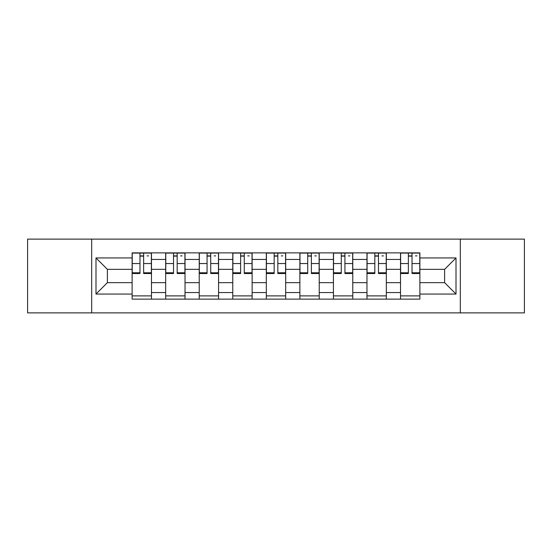 <?xml version="1.0" encoding="UTF-8"?>
<svg xmlns="http://www.w3.org/2000/svg" width="552" height="552" viewBox="0 0 552 552"><rect width="100%" height="100%" fill="white"/><g stroke="black" fill="none" stroke-linecap="round" stroke-linejoin="round"><path stroke-width="0.83" d="M460.313 312.88L524.4 312.88L524.4 239.119L27.6 239.119L27.6 312.88L460.313 312.88L460.313 239.119M165.669 299.122L165.669 259.44L151.476 259.44L151.476 299.122M151.476 259.44L151.476 252.878M165.669 259.44L165.669 252.878M185.03 252.878L185.03 299.122M199.224 299.122L199.224 252.878M218.578 252.878L218.578 299.122M232.772 299.122L232.772 252.878M252.126 252.878L252.126 299.122M266.319 299.122L266.319 252.878M285.681 252.878L285.681 299.122M299.874 299.122L299.874 252.878M319.228 252.878L319.228 299.122M333.422 299.122L333.422 252.878M352.776 252.878L352.776 299.122M366.97 299.122L366.97 252.878M386.331 252.878L386.331 299.122M400.524 299.122L400.524 252.878M400.524 282.665L386.331 282.665M366.97 282.665L352.776 282.665M333.422 282.665L319.228 282.665M299.874 282.665L285.681 282.665M266.319 282.665L252.126 282.665M232.772 282.665L218.578 282.665M199.224 282.665L185.03 282.665M165.669 282.665L151.476 282.665M400.524 269.335L386.331 269.335M366.97 269.335L352.776 269.335M333.422 269.335L319.228 269.335M299.874 269.335L285.681 269.335M266.319 269.335L252.126 269.335M232.772 269.335L218.578 269.335M199.224 269.335L185.03 269.335M165.669 269.335L151.476 269.335M107.392 282.665L132.121 282.665L132.121 269.335L107.392 269.335L107.392 282.665L95.993 294.064L95.993 257.936L132.121 257.936L132.121 269.335M419.879 269.335L419.879 282.665L444.608 282.665L444.608 269.335L419.879 269.335L419.879 252.878L132.121 252.878L132.121 257.936M419.879 257.936L456.007 257.936L456.007 294.064L419.879 294.064L419.879 282.665M132.121 282.665L132.121 299.122L419.879 299.122L419.879 294.064M132.121 294.064L95.993 294.064M91.687 312.88L91.687 239.119M151.476 295.893L132.121 295.893M139.973 256.107L143.63 256.107M185.03 295.893L165.669 295.893M173.521 256.107L177.178 256.107M218.578 295.893L199.224 295.893M207.069 256.107L210.726 256.107M252.126 295.893L232.772 295.893M240.624 256.107L244.281 256.107M285.681 295.893L266.319 295.893M274.171 256.107L277.828 256.107M319.228 295.893L299.874 295.893M307.719 256.107L311.376 256.107M352.776 295.893L333.422 295.893M341.274 256.107L344.931 256.107M386.331 295.893L366.97 295.893M374.822 256.107L378.479 256.107M419.879 295.893L400.524 295.893M408.37 256.107L412.027 256.107M95.993 257.936L107.392 269.335M444.608 282.665L456.007 294.064M444.608 269.335L456.007 257.936M143.63 272.785L151.372 272.785L151.372 273.53L143.63 273.53L143.63 253.099L151.372 253.099L147.067 253.099M151.372 272.785L151.372 253.099M139.973 255.893L143.63 255.893M147.067 255.893L148.571 255.893M136.53 253.099L132.232 253.099L132.232 273.53L139.973 273.53L139.973 253.099L139.325 253.099M132.232 253.099L144.272 253.099M177.178 272.785L184.92 272.785L184.92 273.53L177.178 273.53L177.178 253.099L184.92 253.099L180.621 253.099M184.92 272.785L184.92 253.099M173.521 255.893L177.178 255.893M180.621 255.893L182.125 255.893M170.078 253.099L165.779 253.099L165.779 273.53L173.521 273.53L173.521 253.099L172.88 253.099M165.779 253.099L177.82 253.099M210.726 272.785L218.468 272.785L218.468 273.53L210.726 273.53L210.726 253.099L218.468 253.099L214.169 253.099M218.468 272.785L218.468 253.099M207.069 255.893L210.726 255.893M214.169 255.893L215.673 255.893M203.633 253.099L199.327 253.099L199.327 273.53L207.069 273.53L207.069 253.099L206.427 253.099M199.327 253.099L211.375 253.099M244.281 272.785L252.022 272.785L252.022 273.53L244.281 273.53L244.281 253.099L252.022 253.099L247.717 253.099M252.022 272.785L252.022 253.099M240.624 255.893L244.281 255.893M247.717 255.893L249.221 255.893M237.181 253.099L232.882 253.099L232.882 273.53L240.624 273.53L240.624 253.099L239.975 253.099M232.882 253.099L244.922 253.099M277.828 272.785L285.57 272.785L285.57 273.53L277.828 273.53L277.828 253.099L285.57 253.099L281.272 253.099M285.57 272.785L285.57 253.099M274.171 255.893L277.828 255.893M281.272 255.893L282.776 255.893M270.728 253.099L266.43 253.099L266.43 273.53L274.171 273.53L274.171 253.099L273.53 253.099M266.43 253.099L278.47 253.099M311.376 272.785L319.118 272.785L319.118 273.53L311.376 273.53L311.376 253.099L319.118 253.099L314.819 253.099M319.118 272.785L319.118 253.099M307.719 255.893L311.376 255.893M314.819 255.893L316.324 255.893M304.283 253.099L299.977 253.099L299.977 273.53L307.719 273.53L307.719 253.099L307.078 253.099M299.977 253.099L312.025 253.099M344.931 272.785L352.673 272.785L352.673 273.53L344.931 273.53L344.931 253.099L352.673 253.099L348.367 253.099M352.673 272.785L352.673 253.099M341.274 255.893L344.931 255.893M348.367 255.893L349.871 255.893M337.831 253.099L333.532 253.099L333.532 273.53L341.274 273.53L341.274 253.099L340.625 253.099M333.532 253.099L345.573 253.099M378.479 272.785L386.221 272.785L386.221 273.53L378.479 273.53L378.479 253.099L386.221 253.099L381.922 253.099M386.221 272.785L386.221 253.099M374.822 255.893L378.479 255.893M381.922 255.893L383.426 255.893M371.379 253.099L367.08 253.099L367.08 273.53L374.822 273.53L374.822 253.099L374.18 253.099M367.08 253.099L379.12 253.099M412.027 272.785L419.768 272.785L419.768 273.53L412.027 273.53L412.027 253.099L419.768 253.099L415.47 253.099M419.768 272.785L419.768 253.099M408.37 255.893L412.027 255.893M415.47 255.893L416.974 255.893M404.933 253.099L400.628 253.099L400.628 273.53L408.37 273.53L408.37 253.099L407.728 253.099M400.628 253.099L412.675 253.099M366.97 259.44L352.776 259.44M333.422 259.44L319.228 259.44M299.874 259.44L285.681 259.44M266.319 259.44L252.126 259.44M232.772 259.44L218.578 259.44M199.224 259.44L185.03 259.44M400.524 259.44L386.331 259.44M366.97 292.56L352.776 292.56M333.422 292.56L319.228 292.56M299.874 292.56L285.681 292.56M266.319 292.56L252.126 292.56M232.772 292.56L218.578 292.56M199.224 292.56L185.03 292.56M165.669 292.56L151.476 292.56M400.524 292.56L386.331 292.56M143.63 263.539L151.372 263.539M132.232 272.785L139.973 272.785M132.232 263.539L139.973 263.539M177.178 263.539L184.92 263.539M165.779 272.785L173.521 272.785M165.779 263.539L173.521 263.539M210.726 263.539L218.468 263.539M199.327 272.785L207.069 272.785M199.327 263.539L207.069 263.539M244.281 263.539L252.022 263.539M232.882 272.785L240.624 272.785M232.882 263.539L240.624 263.539M277.828 263.539L285.57 263.539M266.43 272.785L274.171 272.785M266.43 263.539L274.171 263.539M311.376 263.539L319.118 263.539M299.977 272.785L307.719 272.785M299.977 263.539L307.719 263.539M344.931 263.539L352.673 263.539M333.532 272.785L341.274 272.785M333.532 263.539L341.274 263.539M378.479 263.539L386.221 263.539M367.08 272.785L374.822 272.785M367.08 263.539L374.822 263.539M412.027 263.539L419.768 263.539M400.628 272.785L408.37 272.785M400.628 263.539L408.37 263.539"/></g></svg>

